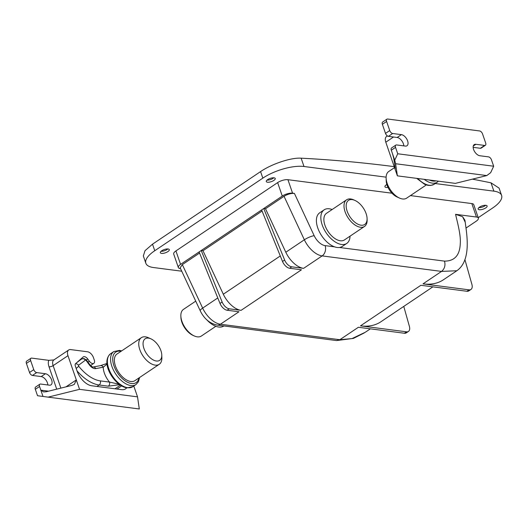 <?xml version="1.0" encoding="UTF-8"?>
<svg xmlns="http://www.w3.org/2000/svg" width="528" height="528" viewBox="0 0 528 528"><rect width="100%" height="100%" fill="white"/><g stroke="black" fill="none" stroke-linecap="round" stroke-linejoin="round"><path stroke-width="0.79" d="M394.548 167.607L388.733 171.508A16.051 8.831 56.1 0 0 386.12 178.055L386.206 180.767A12.989 7.148 56.1 0 0 387.064 185.15A12.989 7.148 56.1 0 0 397.102 196.997L399.577 198.099A16.051 8.831 56.1 0 0 406.626 198.152L426.307 184.939M386.12 178.055A16.051 8.831 56.1 0 0 387.189 183.467A16.051 8.831 56.1 0 0 399.577 198.099M386.852 184.49A4.739 1.723 161 0 0 386.311 184.826A4.739 1.723 161 0 0 384.932 186.773A4.739 1.723 161 0 0 387.974 187.361M266.99 180.134A4.739 1.723 161 0 0 273.134 178.306A4.739 1.723 161 0 0 273.808 177.784M273.86 180.418A4.739 1.723 161 0 0 275.24 178.471A4.739 1.723 161 0 0 272.29 177.87A4.739 1.723 161 0 0 267.663 179.612A4.739 1.723 161 0 0 266.284 181.559A4.739 1.723 161 0 0 269.234 182.167A4.739 1.723 161 0 0 273.86 180.418M479.53 207.115A4.739 1.723 -19 0 1 484.156 205.372A4.739 1.723 -19 0 1 487.113 205.973A4.739 1.723 -19 0 1 485.727 207.92A4.739 1.723 -19 0 1 481.1 209.669A4.739 1.723 -19 0 1 478.15 209.062A4.739 1.723 -19 0 1 479.53 207.115M485.674 205.286A4.739 1.723 -19 0 1 485.001 205.808A4.739 1.723 -19 0 1 478.856 207.636M167.864 248.945A4.739 1.723 -19 0 1 167.191 249.467A4.739 1.723 -19 0 1 161.047 251.295M161.72 250.774A4.739 1.723 -19 0 1 166.346 249.025A4.739 1.723 -19 0 1 169.297 249.632A4.739 1.723 -19 0 1 167.917 251.579A4.739 1.723 -19 0 1 163.291 253.328A4.739 1.723 -19 0 1 160.34 252.721A4.739 1.723 -19 0 1 161.72 250.774M478.236 217.681L492.683 207.973A30.571 11.101 161 0 0 501.6 195.426A30.571 11.101 161 0 0 493.885 191.149L435.244 183.539M386.12 177.157L304.003 166.498A30.571 11.101 161 0 0 262.825 178.134L260.575 171.593C271.649 163.97 291.001 157.456 301.138 158.182A2445.485 1345.661 -123.9 0 1 394.211 166.637M154.763 250.721A30.571 11.101 161 0 0 145.847 263.267L143.332 255.955L145.009 250.688L152.513 244.174L154.763 250.721L262.825 178.134M145.847 263.267A30.571 11.101 161 0 0 153.562 267.544L181.738 271.201M291.733 266.825L289.615 268.25A7.643 4.204 -123.9 0 1 282.52 261.459L284.638 260.033A7.643 4.204 56.1 0 0 291.733 266.825L303.587 268.363A19.873 10.936 -123.9 0 1 285.813 252.239L265.498 208.751L284.038 196.297C287.555 194.198 291.007 193.228 294.406 193.4L292.565 193.162A7.643 2.779 161 0 0 282.275 196.073L180.569 264.383A7.643 2.779 161 0 0 178.339 267.518L173.705 254.054A7.643 2.779 -19 0 1 175.93 250.919L277.636 182.609A7.643 2.779 -19 0 1 287.932 179.698L391.987 193.208M410.434 195.598L471.821 203.57A7.643 2.779 -19 0 1 473.748 204.64L478.381 218.104A7.643 2.779 161 0 0 476.454 217.034L455.578 214.322L462.601 216.698L464.917 220.229L465.234 222.314L462.601 216.698M152.513 244.174L260.575 171.593M472.382 179.15A2445.485 1345.661 -123.9 0 1 491.02 182.833L499.085 188.113L501.6 195.426M229.225 308.807L227.106 310.233A7.643 4.204 -123.9 0 1 220.011 303.442L222.13 302.016A7.643 4.204 56.1 0 0 229.225 308.807L241.085 310.345A19.873 10.936 -123.9 0 1 223.311 294.221L202.99 250.734L262.066 211.055M222.13 302.016L201.227 250.51L202.99 250.734M364.32 332.891L353.423 338.408L336.534 340.573L217.12 325.07C209.689 323.453 204.065 318.701 200.244 310.801L180.167 267.835L182.332 264.614L199.558 253.044M178.339 267.518A7.643 2.779 161 0 0 180.266 268.594L180.536 268.627M456.872 270.739L443.401 279.787A80.243 44.154 -123.9 0 1 423.001 283.866L441.54 271.412L322.133 255.908A19.873 10.936 -123.9 0 1 304.352 239.785L284.038 196.297M465.234 222.314C466.719 233.963 471.695 260.324 456.865 270.739L441.54 271.412C444.616 268.851 445.612 265.419 444.517 261.122C454.568 261.129 459.815 255.295 460.264 243.613C460.99 234.874 457.222 221.786 455.578 214.322M466.039 228.03L476.15 221.239A7.643 2.779 161 0 0 478.381 218.104M182.332 264.614L202.653 308.101A19.873 10.936 56.1 0 0 220.427 324.225L339.834 339.722L352.031 338.587L365.297 332.251L370.385 328.832M432.887 286.849L380.893 321.77A80.243 44.154 -123.9 0 1 360.492 325.849L420.882 285.285L466.904 291.265L469.022 289.839L423.001 283.866M289.615 268.25L301.468 269.788L241.085 310.345M227.106 310.233L238.966 311.771L220.427 324.225A7.643 5.749 -82.6 0 1 217.12 325.07M336.534 340.573L339.834 339.722L358.373 327.274L404.395 333.247L406.514 331.822L360.492 325.849M284.638 260.033L263.736 208.527L265.498 208.751M406.514 331.822A7.643 4.204 56.1 0 0 408.461 331.432L406.342 332.858A7.643 4.204 -123.9 0 1 404.395 333.247M408.461 331.432A7.643 4.204 56.1 0 0 409.378 326.324L403.768 306.412M469.022 289.839A7.643 4.204 56.1 0 0 470.963 289.45A7.643 4.204 56.1 0 0 471.887 284.341L464.897 259.545M470.963 289.45L468.844 290.875A7.643 4.204 -123.9 0 1 466.904 291.265M199.109 251.929L220.011 303.442M261.617 209.946L282.52 261.459M403.814 145.88A6.494 3.577 56.1 0 0 397.168 137.478L388.423 136.343A3.056 1.683 -123.9 0 1 385.499 133.393L382.371 124.304A3.056 1.683 -123.9 0 1 382.661 122.027L386.899 119.183A3.056 1.683 56.1 0 0 386.608 121.46L382.371 124.304M484.605 145.431A3.056 1.683 56.1 0 0 485.384 145.279L481.147 148.124A3.056 1.683 -123.9 0 1 480.368 148.282L484.605 145.431L475.86 144.296A6.494 3.577 56.1 0 0 474.21 144.626A6.494 3.577 56.1 0 0 474.131 150.757A6.494 3.577 56.1 0 0 479.8 155.74L488.545 156.875A3.056 1.683 56.1 0 1 491.469 159.832L493.673 166.228L397.736 153.773L394.733 160.208L391.294 150.223A3.056 1.683 -123.9 0 1 391.585 147.946L395.822 145.101A3.056 1.683 56.1 0 0 395.531 147.378L391.294 150.223M480.368 148.282L473.154 147.345M386.899 119.183A3.056 1.683 56.1 0 1 387.677 119.024L479.622 130.957A3.056 1.683 56.1 0 1 482.546 133.914L485.674 143.002A3.056 1.683 56.1 0 1 485.384 145.279M397.386 175.857L455.354 183.381L486.796 175.573L395.604 163.733L397.386 175.857L394.139 166.432C394.957 168.729 395.314 169.343 395.208 168.28L393.749 158.347L392.568 153.925M397.736 153.773L395.531 147.378M395.822 145.101A3.056 1.683 56.1 0 1 396.601 144.943L405.346 146.078A6.494 3.577 56.1 0 0 406.996 145.748A6.494 3.577 56.1 0 0 407.075 139.616A6.494 3.577 56.1 0 0 401.405 134.633L392.66 133.498L388.423 136.343M385.499 133.393L389.737 130.548L386.608 121.46M493.673 166.228L490.67 172.663L486.796 175.573M389.737 130.548A3.056 1.683 56.1 0 0 392.66 133.498M395.215 168.835L395.208 168.28M394.865 165.944L394.139 166.432L385.796 142.197A7.643 4.204 -123.9 0 1 386.536 136.501L387.394 135.92M395.604 163.733L394.733 160.208M126.687 387.816A15.286 8.408 -123.9 0 1 125.565 388.879A15.286 8.408 -123.9 0 1 121.678 389.657L91.694 385.763A15.286 8.408 -123.9 0 1 77.068 370.999L75.319 365.937A3.056 1.683 -123.9 0 1 75.517 363.733L83.127 356.994A4.587 2.521 -123.9 0 1 83.272 356.882A4.587 2.521 -123.9 0 1 84.44 356.651A4.587 2.521 -123.9 0 1 87.734 359.007L89.357 361.225A4.587 2.521 56.1 0 0 92.651 363.581A4.587 2.521 56.1 0 0 93.819 363.35A4.587 2.521 56.1 0 0 94.255 359.931L93.489 357.7A6.112 3.366 56.1 0 0 87.635 351.793L70.646 349.589A7.643 4.204 56.1 0 0 68.706 349.978A7.643 4.204 56.1 0 0 67.967 355.674L76.316 379.909L65.96 386.859M47.85 384.971A6.494 3.577 56.1 0 0 41.197 376.576L32.452 375.441A3.056 1.683 -123.9 0 1 29.528 372.484L26.4 363.396A3.056 1.683 -123.9 0 1 26.697 361.119L30.934 358.274A3.056 1.683 56.1 0 1 31.706 358.116L48.8 360.34L53.717 359.944M30.934 358.274A3.056 1.683 56.1 0 0 30.637 360.551L26.4 363.396M29.528 372.484L33.766 369.64L30.637 360.551M33.766 369.64A3.056 1.683 56.1 0 0 36.696 372.596L32.452 375.441M79.556 389.334L137.524 396.858L139.306 408.976L48.114 397.135L79.556 389.334L76.316 379.909L74.362 384.338L72.026 385.354L46.259 391.75L43.626 391.921L40.834 390.172L42.999 396.455L37.528 395.716L35.323 389.321A3.056 1.683 -123.9 0 1 35.62 387.037L39.857 384.193A3.056 1.683 56.1 0 1 40.636 384.041L49.381 385.176A6.494 3.577 56.1 0 0 51.031 384.846A6.494 3.577 56.1 0 0 51.11 378.715A6.494 3.577 56.1 0 0 45.441 373.732L36.696 372.596M39.857 384.193A3.056 1.683 56.1 0 0 39.56 386.47L35.323 389.321M48.569 391.175L40.834 390.172L39.56 386.47M137.524 396.858L133.789 386.014M42.999 396.455L48.114 397.135M194.317 335.966L193.076 335.419A14.52 7.993 -123.9 0 1 181.863 322.179A14.52 7.993 -123.9 0 1 180.899 317.282L180.853 315.929A16.051 8.831 56.1 0 0 181.922 321.341A16.051 8.831 56.1 0 0 194.317 335.966A16.051 8.831 56.1 0 0 201.366 336.026L215.853 326.297M195.73 301.145L183.467 309.382A16.051 8.831 56.1 0 0 180.853 315.929M366.122 213.642A14.52 7.993 56.1 0 0 354.908 200.402A14.52 7.993 56.1 0 0 347.134 211.174A14.52 7.993 56.1 0 0 359.053 224.697A14.52 7.993 56.1 0 0 367.085 218.539A14.52 7.993 56.1 0 0 366.122 213.642M367.085 218.539L367.132 219.892A16.051 8.831 -123.9 0 1 364.518 226.439A16.051 8.831 -123.9 0 1 345.074 211.754A16.051 8.831 -123.9 0 1 346.619 199.795A16.051 8.831 -123.9 0 1 353.668 199.855L354.908 200.402M364.518 226.439L344.388 239.963A16.051 8.831 -123.9 0 1 324.944 225.278A16.051 8.831 -123.9 0 1 326.489 213.319L346.619 199.795M350.031 236.168A20.249 11.141 -123.9 0 1 346.731 243.448A20.249 11.141 -123.9 0 1 322.199 224.921A20.249 11.141 -123.9 0 1 324.146 209.827A20.249 11.141 -123.9 0 1 332.132 209.524M346.731 243.448L342.283 246.437A20.249 11.141 -123.9 0 1 317.75 227.911A20.249 11.141 -123.9 0 1 319.697 212.817L324.146 209.827M223.905 325.948L223.839 325.994A20.249 11.141 -123.9 0 1 206.712 319.73M161.779 355.054L161.865 357.766A16.051 8.831 -123.9 0 1 159.251 364.313A16.051 8.831 -123.9 0 1 155.173 365.125A16.051 8.831 -123.9 0 1 141.161 352.816A16.051 8.831 -123.9 0 1 141.352 337.669A16.051 8.831 -123.9 0 1 145.438 336.851A16.051 8.831 -123.9 0 1 148.401 337.722L150.883 338.824A12.989 7.148 -123.9 0 1 161.779 355.054A12.989 7.148 -123.9 0 1 156.361 361.013A12.989 7.148 -123.9 0 1 143.926 348.46A12.989 7.148 -123.9 0 1 148.48 338.118A12.989 7.148 -123.9 0 1 150.883 338.824M159.251 364.313L134.884 380.675A16.051 8.831 -123.9 0 1 130.805 381.493A16.051 8.831 -123.9 0 1 116.794 369.184A16.051 8.831 -123.9 0 1 116.992 354.031L141.352 337.669M119.671 384.688L108.293 386.186A3.056 2.297 -82.6 0 0 109.487 382.074L119.005 384.193M107.072 364.049L103.224 367.204L95.74 368.61A7.643 4.204 -123.9 0 1 89.225 364.703L86.15 360.499A0.766 0.422 56.1 0 0 85.602 360.103A0.766 0.422 56.1 0 0 85.397 360.149L78.54 365.27A0.766 0.422 56.1 0 0 78.692 366.221A32.096 17.662 56.1 0 0 100.333 380.886L109.487 382.074A16.81 9.253 -123.9 0 1 103.224 367.204A3.056 2.482 79.4 0 0 100.544 365.62L107.012 363.442M429.383 180.008A18.341 10.091 56.1 0 0 436.003 180.866M417.754 178.497A19.873 10.936 56.1 0 0 434.188 184.246L437.362 182.114A19.873 10.936 -123.9 0 1 424.208 179.335M223.311 294.221L280.289 255.955M200.244 310.801A7.643 1.736 -25 0 1 202.653 308.101L217.78 297.937M301.138 158.182L304.003 166.498M493.885 191.149L491.02 182.833M285.813 252.239L304.352 239.785A7.643 1.736 -25 0 1 314.173 235.699A12.23 6.725 56.1 0 0 325.109 245.619L334.613 246.853M303.587 268.363L322.133 255.908A7.643 5.749 -82.6 0 0 325.109 245.619M287.932 179.698L292.565 193.162M294.406 193.4L314.173 235.699M339.445 247.48L444.517 261.122M476.454 217.034L471.821 203.57M282.275 196.073L277.636 182.609M175.93 250.919L180.569 264.383M397.168 137.478L401.405 134.633M473.279 146.032L475.86 144.296M385.796 142.197L393.518 137.009M87.734 359.007L86.354 359.931M89.357 361.225L87.985 362.149M56.714 389.156L49.018 366.795A10.699 5.887 -123.9 0 1 48.8 360.34M41.197 376.576L45.441 373.732M68.706 349.978L53.869 359.938A7.643 4.204 56.1 0 0 53.137 365.633L60.878 388.12M67.967 355.674L53.137 365.633A3.056 1.109 161 0 1 49.018 366.795M113.797 351.575L110.623 353.707A19.873 10.936 56.1 0 0 110.378 372.464A19.873 10.936 56.1 0 0 127.723 387.704A19.873 10.936 56.1 0 0 132.779 386.694L135.953 384.562A19.873 10.936 -123.9 0 1 130.904 385.572A19.873 10.936 -123.9 0 1 113.56 370.326A19.873 10.936 -123.9 0 1 113.797 351.575L119.513 350.394L121.678 350.882M121.044 351.311A18.341 10.091 56.1 0 0 120.371 351.199A18.341 10.091 56.1 0 0 113.942 365.798A18.341 10.091 56.1 0 0 131.498 383.513A18.341 10.091 56.1 0 0 138.943 377.956M76.798 362.597L81.536 359.06A3.821 2.105 -123.9 0 1 81.583 359.027L83.873 358.499L86.5 360.116L86.15 360.499M85.397 360.149A3.056 2.554 53.3 0 0 81.536 359.06L78.454 361.132M78.467 361.126L81.583 359.027A3.821 2.105 -123.9 0 1 81.754 358.934M108.293 386.186L99.139 384.998L96.98 386.45M100.333 380.886A3.056 2.297 -82.6 0 1 99.139 384.998A35.152 19.345 -123.9 0 1 77.009 370.841M120.384 385.176L115.005 388.786M76.177 368.419A3.056 0.37 -38.5 0 0 78.692 366.221M75.385 363.871A3.056 2.554 53.3 0 1 78.54 365.27M86.5 360.116L89.575 364.32L89.225 364.703M89.575 364.32C91.436 366.333 92.605 367.237 93.073 367.026A3.056 2.482 79.4 0 1 95.74 368.61M416.717 178.365L424.598 184.285L427.891 185.335L430.663 185.473L434.188 184.246M438.478 181.19L437.362 182.114M90.598 365.515L93.819 363.35M110.623 353.707C99.64 362.828 115.084 386.463 127.063 387.875L132.779 386.694M121.598 385.922L116.952 389.044M93.073 367.026L100.544 365.62M135.953 384.562L138.422 381.77L139.577 377.527"/></g></svg>
